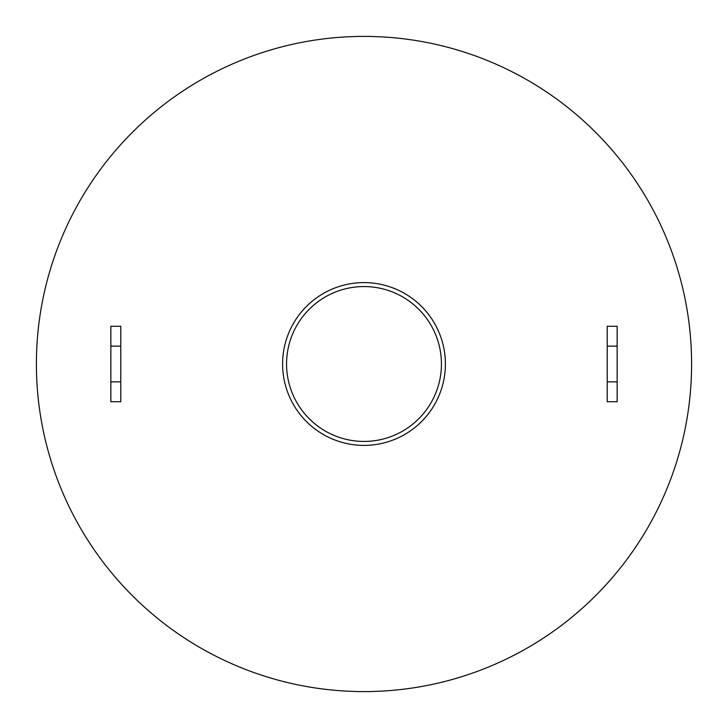 <?xml version="1.0" encoding="UTF-8"?>
<svg xmlns="http://www.w3.org/2000/svg" width="728" height="728" viewBox="0 0 728 728"><rect width="100%" height="100%" fill="white"/><g stroke="black" fill="none" stroke-linecap="round" stroke-linejoin="round"><path stroke-width="1.09" d="M445.399 364A81.4 81.4 0 0 1 364 445.399A81.4 81.4 0 0 1 282.601 364A81.4 81.4 0 0 1 364 282.601A81.4 81.4 0 0 1 445.399 364A81.4 81.4 0 0 0 364 282.601A81.4 81.4 0 0 0 282.601 364M36.4 364A327.6 327.6 0 0 1 364 36.4A327.6 327.6 0 0 1 691.6 364A327.6 327.6 0 0 1 364 691.6A327.6 327.6 0 0 1 36.4 364M110.856 381.872L110.856 401.719L120.784 401.719L120.784 346.128L110.856 346.128L110.856 381.872L120.784 381.872M110.856 346.128L110.856 326.281L120.784 326.281L120.784 346.128M617.144 346.128L607.216 346.128L607.216 381.872L617.144 381.872L617.144 326.281L607.216 326.281L607.216 346.128M617.144 381.872L617.144 401.719L607.216 401.719L607.216 381.872M441.432 364A77.432 77.432 0 0 1 364 441.432A77.432 77.432 0 0 1 286.568 364A77.432 77.432 0 0 1 364 286.568A77.432 77.432 0 0 1 441.432 364"/></g></svg>
